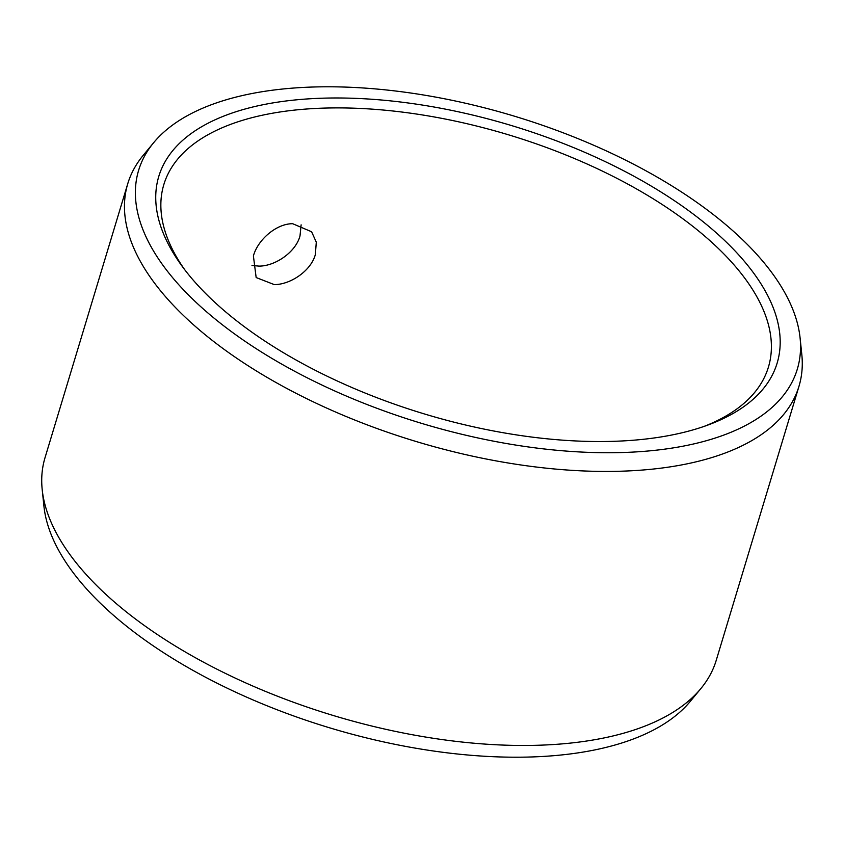 <?xml version="1.0" encoding="UTF-8"?>
<svg xmlns="http://www.w3.org/2000/svg" width="844" height="844" viewBox="0 0 844 844"><rect width="100%" height="100%" fill="white"/><g stroke="black" fill="none" stroke-linecap="round" stroke-linejoin="round"><path stroke-width="1.27" d="M274.279 284.607L256.154 277.549L253.4 255.943C257.779 239.738 276.463 223.565 292.668 223.713L311.615 231.773L316.289 242.186L315.35 254.55C311.035 270.829 290.431 284.671 274.279 284.607M184.614 269.563A315.772 147.278 -163.2 0 1 163.831 184.583A315.772 147.278 -163.2 0 1 327.599 108.011A315.772 147.278 16.8 0 1 643.466 192.938A315.772 147.278 16.8 0 1 768.42 367.119A315.772 147.278 16.8 0 1 704.075 426.41M251.997 265.47L259.024 266.113C275.165 266.187 295.685 252.229 300 235.961L301.129 224.852M617.154 471.311A350.566 163.493 16.8 0 0 798.973 386.309A350.566 163.493 16.8 0 0 801.8 354.385L800.08 337.874A344.025 160.444 16.8 0 0 317.049 86.911A344.025 160.444 -163.2 0 0 153.65 142.699L143.069 155.507A350.566 163.493 -163.2 0 0 127.771 183.665A350.566 163.493 -163.2 0 0 266.482 377.036A350.566 163.493 -163.2 0 0 617.154 471.311M700.931 688.493L690.35 701.301A344.025 160.444 16.8 0 1 526.951 757.089A344.025 160.444 -163.2 0 1 43.92 506.126L42.2 489.615A350.566 163.493 -163.2 0 0 534.421 745.347A350.566 163.493 16.8 0 0 700.931 688.493A350.566 163.493 16.8 0 0 716.229 660.335L798.973 386.309M42.2 489.615A350.566 163.493 -163.2 0 1 45.027 457.691L127.771 183.665M609.642 441.423A322.967 150.633 16.8 0 0 707.726 425.112A322.967 150.633 16.8 0 0 712.062 229.157A322.967 150.633 16.8 0 0 326.29 98.094A322.967 150.633 -163.2 0 0 182.293 266.472A322.967 150.633 -163.2 0 0 609.642 441.423M153.65 142.699A344.025 160.444 -163.2 0 0 249.56 344.331A344.025 160.444 -163.2 0 0 618.874 452.616A344.025 160.444 16.8 0 0 800.08 337.874"/></g></svg>
